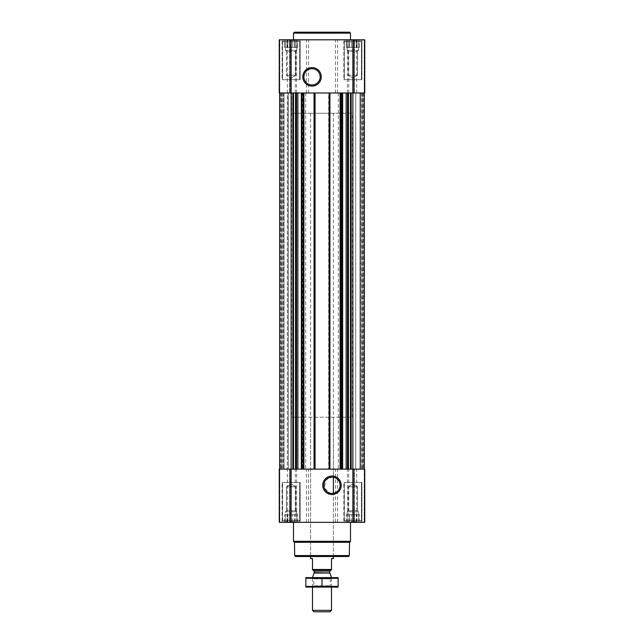 <?xml version="1.0" encoding="UTF-8"?>
<svg xmlns="http://www.w3.org/2000/svg" width="644" height="644" viewBox="0 0 644 644"><rect width="100%" height="100%" fill="white"/><g stroke="black" fill="none" stroke-linecap="round" stroke-linejoin="round"><path stroke-width="0.48" stroke-dasharray="3.22 2.42" d="M333.399 113.255L310.601 113.255L333.399 113.255L333.399 477.268A8.139 8.139 0 0 1 333.399 493.288L330.163 493.215L324.359 488.128L325.896 479.869L331.974 477.148L333.399 477.268L333.399 417.207L310.601 417.207L333.399 417.207M345.844 39.799L359.899 39.799L345.844 39.799L359.899 39.799L345.844 39.799L347.172 40.451L345.844 39.799M347.172 40.057L349.579 40.057L347.172 40.057L347.172 47.398L347.172 40.451L347.172 47.398L346.287 47.398L346.287 40.057L346.287 47.398L348.702 47.398L348.702 40.451L349.579 40.057L351.342 40.451L348.702 40.451L348.702 47.398L349.579 47.398L349.579 40.057L352.872 40.057L349.579 40.057L349.579 47.398L351.342 47.398L351.342 40.451L352.872 40.057L354.401 40.451L351.342 40.451L351.342 47.398L352.872 47.398L352.872 40.057L356.164 40.057L352.872 40.057L352.872 47.398L354.401 47.398L354.401 40.451L356.164 40.057L357.042 40.451L354.401 40.451L354.401 47.398L356.164 47.398L356.164 40.057L358.571 40.057L356.164 40.057L356.164 47.398L357.042 47.398L357.042 40.451L358.571 40.057L357.042 40.451L357.042 47.398L358.571 47.398L358.571 40.057L359.449 40.057L358.571 40.451L358.571 47.398L358.571 40.451L359.449 40.057L358.571 40.451L358.571 47.398L359.449 47.398L359.449 40.057L359.899 39.799L359.449 40.057L359.449 47.398L347.172 47.398L347.172 40.057L347.172 47.398L358.571 47.398L347.172 47.398L347.172 40.451L347.172 47.398L346.287 47.398L348.702 47.398L348.702 40.451L348.702 47.398L349.579 47.398L349.579 40.057L349.579 47.398L351.342 47.398L351.342 40.451L351.342 47.398L352.872 47.398L352.872 40.057L352.872 47.398L354.401 47.398L354.401 40.451L354.401 47.398L356.164 47.398L356.164 40.057L356.164 47.398L357.042 47.398L357.042 40.451L357.042 47.398L358.571 47.398L358.571 40.057L358.571 47.398L358.571 40.451L358.571 47.398L359.449 47.398L347.172 47.398L347.172 40.057M284.101 39.799L298.156 39.799L284.101 39.799L298.156 39.799L284.101 39.799L285.429 40.451L284.101 39.799M285.429 40.057L287.836 40.057L285.429 40.057L285.429 47.398L285.429 40.451L285.429 47.398L284.551 47.398L284.551 40.057L284.551 47.398L286.958 47.398L286.958 40.451L287.836 40.057L289.599 40.451L286.958 40.451L286.958 47.398L287.836 47.398L287.836 40.057L291.128 40.057L287.836 40.057L287.836 47.398L289.599 47.398L289.599 40.451L291.128 40.057L292.658 40.451L289.599 40.451L289.599 47.398L291.128 47.398L291.128 40.057L294.421 40.057L291.128 40.057L291.128 47.398L292.658 47.398L292.658 40.451L294.421 40.057L295.298 40.451L292.658 40.451L292.658 47.398L294.421 47.398L294.421 40.057L296.828 40.057L294.421 40.057L294.421 47.398L295.298 47.398L295.298 40.451L296.828 40.057L295.298 40.451L295.298 47.398L296.828 47.398L296.828 40.057L297.713 40.057L296.828 40.451L296.828 47.398L296.828 40.451L297.713 40.057L296.828 40.451L296.828 47.398L297.713 47.398L297.713 40.057L298.156 39.799L297.713 40.057L297.713 47.398L285.429 47.398L285.429 40.057L285.429 47.398L296.828 47.398L285.429 47.398L285.429 40.451L285.429 47.398L284.551 47.398L286.958 47.398L286.958 40.451L286.958 47.398L287.836 47.398L287.836 40.057L287.836 47.398L289.599 47.398L289.599 40.451L289.599 47.398L291.128 47.398L291.128 40.057L291.128 47.398L292.658 47.398L292.658 40.451L292.658 47.398L294.421 47.398L294.421 40.057L294.421 47.398L295.298 47.398L295.298 40.451L295.298 47.398L296.828 47.398L296.828 40.057L296.828 47.398L296.828 40.451L296.828 47.398L297.713 47.398L285.429 47.398L285.429 40.057M349.579 522.067L352.872 522.067L347.172 522.067L349.579 522.067L349.579 514.725L359.449 514.725L346.287 514.725L359.449 514.725L348.702 514.725L349.579 514.725L349.579 522.067M347.172 521.672L348.702 521.672L345.844 522.324L359.899 522.324L345.844 522.324L359.899 522.324L345.844 522.324L347.172 521.672L347.172 511.875L358.571 511.875L347.172 511.875L358.571 511.875L347.172 511.875L348.203 510.845L348.203 486.8L357.541 486.8L348.203 486.8L357.541 486.8L348.203 486.8L348.203 510.845L357.541 510.845L348.203 510.845L357.541 510.845L348.203 510.845L347.172 511.875L347.172 514.725L346.287 514.725L358.571 514.725L347.172 514.725L347.172 521.672M354.401 521.672L351.342 521.672L357.042 521.672L354.401 521.672L354.401 514.725L354.401 521.672M358.571 522.067L356.164 522.067L359.449 522.067L358.571 522.067L358.571 511.875L357.541 510.845L357.541 486.8L352.872 484.103L357.541 486.8L357.541 510.845L358.571 511.875L358.571 521.672L359.449 522.067L358.571 521.672L358.571 514.725L358.571 522.067M287.836 522.067L291.128 522.067L285.429 522.067L287.836 522.067L287.836 514.725L297.713 514.725L284.551 514.725L297.713 514.725L286.958 514.725L287.836 514.725L287.836 522.067M285.429 521.672L286.958 521.672L284.101 522.324L298.156 522.324L284.101 522.324L298.156 522.324L284.101 522.324L285.429 521.672L285.429 514.725L284.551 514.725L296.828 514.725L285.429 514.725L285.429 511.875L296.828 511.875L285.429 511.875L296.828 511.875L285.429 511.875L286.459 510.845L286.459 486.8L295.797 486.8L286.459 486.8L295.797 486.8L286.459 486.8L286.459 510.845L295.797 510.845L286.459 510.845L295.797 510.845L286.459 510.845L285.429 511.875L285.429 521.672M292.658 521.672L289.599 521.672L295.298 521.672L292.658 521.672L292.658 514.725L292.658 521.672M296.828 522.067L294.421 522.067L297.713 522.067L296.828 522.067L296.828 511.875L295.797 510.845L295.797 486.8L291.128 484.103L295.797 486.8L295.797 510.845L296.828 511.875L296.828 521.672L297.713 522.067L296.828 521.672L296.828 514.725L296.828 522.067M282.257 92.994L285.88 92.994L279.729 92.994L285.88 92.994L279.729 92.994L284.004 92.994L284.004 469.13L283.449 469.13L284.004 469.13L284.004 92.994L280.108 92.994L284.004 92.994L284.004 469.13L284.004 92.994L279.81 92.994L282.257 92.994M288.053 92.994L282.297 92.994L290.203 92.994L288.279 92.994L290.203 92.994L288.279 92.994L288.279 469.13L290.058 469.13L279.729 469.13L288.279 469.13L287.329 469.13L288.279 469.13L288.279 92.994L285.88 92.994L288.279 92.994L288.279 469.13L288.053 92.994M282.297 92.994L282.297 469.13L282.297 92.994M295.612 92.994L350.489 92.994L340.096 92.994L341.328 92.994L341.328 469.13L341.328 92.994L328.698 92.994L328.698 469.13L328.698 92.994L329.929 92.994L314.071 92.994L315.302 92.994L315.302 469.13L315.302 92.994L302.672 92.994L302.672 469.13L302.672 92.994L303.904 92.994L279.729 92.994L364.746 92.994L358.12 92.994L364.746 92.994L364.746 39.799L279.255 39.799L290.203 39.799L279.255 39.799L279.255 92.994L279.81 92.994L279.255 92.994L279.255 39.799L279.255 92.994L295.612 92.994L295.612 469.13L292.851 469.13L352.872 469.13L295.612 469.13M355.721 92.994L353.798 92.994L355.721 92.994L353.798 92.994L355.721 92.994L355.721 469.13L353.942 469.13L364.271 469.13L355.721 469.13L358.12 469.13L355.721 469.13L355.721 92.994L361.703 92.994L355.721 92.994L355.721 469.13L355.721 92.994L358.12 92.994L355.721 92.994M361.703 92.994L361.703 469.13L361.703 92.994M289.647 469.13L290.203 469.13L289.647 469.13L289.647 522.324L290.203 522.324L279.81 522.324L289.647 522.324L289.647 469.13M281.919 469.13L281.919 92.994L281.919 469.13M352.872 522.324L279.255 522.324L279.255 469.13L279.255 522.324L279.81 522.324L279.255 522.324L279.255 469.13L291.128 469.13L279.729 469.13L283.626 469.13L279.729 469.13L279.729 92.994L279.729 469.13L280.108 92.994L279.729 469.13L364.746 469.13L361.743 469.13L364.746 469.13L364.746 522.324L364.746 469.13L364.746 522.324L352.872 522.324L352.872 39.799M364.271 92.994L364.271 469.13M354.353 469.13L353.798 469.13L354.353 469.13L354.353 522.324L354.353 469.13M362.081 469.13L362.081 92.994L362.081 469.13M282.257 469.13L283.449 469.13L282.257 469.13M360.551 469.13L361.743 469.13L360.551 469.13L360.551 92.994L360.551 469.13M290.058 522.324L287.329 522.324L290.058 522.324L290.058 469.13L290.058 522.324M353.942 522.324L356.671 522.324L353.942 522.324L353.942 469.13L353.942 522.324M282.104 522.324L300.152 522.324L282.104 522.324L300.152 522.324L282.104 522.324L282.104 482.428L300.152 482.428L282.104 482.428L300.152 482.428L282.104 482.428L282.104 522.324M343.848 522.324L361.896 522.324L343.848 522.324L361.896 522.324L343.848 522.324L343.848 482.428L361.896 482.428L343.848 482.428L361.896 482.428L343.848 482.428L343.848 522.324M293.503 522.324L350.497 522.324L293.503 522.324M279.729 92.994L279.729 469.13M350.489 92.994L351.149 92.994L350.489 92.994L350.489 469.13M363.892 92.994L359.996 92.994L359.996 469.13L359.996 92.994L363.892 92.994L363.892 469.13L363.892 92.994M359.996 92.994L359.996 469.13L359.996 92.994M340.096 92.994L340.096 469.13M329.929 92.994L329.929 469.13M314.071 92.994L314.071 469.13M303.904 92.994L303.904 469.13M285.88 469.13L287.329 469.13L285.88 469.13M287.329 92.994L285.88 92.994L287.329 92.994L287.329 469.13L287.329 39.799L290.203 39.799L287.329 39.799M364.746 92.994L364.746 39.799L364.746 92.994M353.942 39.799L356.671 39.799L353.942 39.799L353.942 92.994L353.942 39.799M282.104 39.799L300.152 39.799L282.104 39.799L300.152 39.799L282.104 39.799L282.104 79.695L300.152 79.695L282.104 79.695L300.152 79.695L282.104 79.695L282.104 39.799M343.848 39.799L361.896 39.799L343.848 39.799L361.896 39.799L343.848 39.799L343.848 79.695L361.896 79.695L343.848 79.695L361.896 79.695L343.848 79.695L343.848 39.799M350.497 39.799L293.503 39.799L350.497 39.799M348.348 556.521L295.652 556.521M310.601 113.255L310.601 556.521L333.399 556.521L310.601 556.521L310.601 417.207M349.298 555.571L294.702 555.571M349.531 542.288L294.469 542.288M350.497 541.322L293.503 541.322M344.323 482.428L361.421 482.428L344.323 482.428L361.421 482.428L344.323 482.428L344.323 520.424L361.421 520.424L344.323 520.424L361.421 520.424L344.323 520.424L344.323 482.428M282.579 482.428L299.677 482.428L282.579 482.428L299.677 482.428L282.579 482.428L282.579 520.424L299.677 520.424L282.579 520.424L299.677 520.424L282.579 520.424L282.579 482.428M345.417 522.324L360.326 522.324L345.417 522.324L344.323 520.424L345.417 522.324L360.326 522.324L345.417 522.324M283.674 522.324L298.583 522.324L283.674 522.324L282.579 520.424L283.674 522.324L298.583 522.324L283.674 522.324M346.287 522.067L346.287 514.725L346.287 522.067M348.702 521.672L348.702 514.725L348.702 521.672M351.342 521.672L351.342 514.725L351.342 521.672M352.872 522.067L352.872 514.725L352.872 522.067M356.164 522.067L356.164 514.725L356.164 522.067M357.042 521.672L357.042 514.725L357.042 521.672M359.449 522.067L359.449 514.725L359.449 522.067L359.899 522.324L359.449 522.067M284.551 522.067L284.551 514.725L284.551 522.067M286.958 521.672L286.958 514.725L286.958 521.672M289.599 521.672L289.599 514.725L289.599 521.672M291.128 522.067L291.128 514.725L291.128 522.067M294.421 522.067L294.421 514.725L294.421 522.067M295.298 521.672L295.298 514.725L295.298 521.672M297.713 522.067L297.713 514.725L297.713 522.067L298.156 522.324L297.713 522.067M285.429 522.067L285.429 514.725L285.429 522.067M347.172 522.067L347.172 514.725L347.172 522.067M350.497 33.15L293.503 33.15M349.547 32.2L294.453 32.2M312.026 68.707A8.139 8.139 0 0 1 319.07 80.911A8.139 8.139 0 0 1 304.982 80.911A8.139 8.139 0 0 1 312.026 68.707M344.323 79.695L361.421 79.695L344.323 79.695L361.421 79.695L344.323 79.695L344.323 41.699L361.421 41.699L344.323 41.699L361.421 41.699L344.323 41.699L345.417 39.799L360.326 39.799L345.417 39.799L360.326 39.799L345.417 39.799L344.323 41.699L344.323 79.695M282.579 79.695L299.677 79.695L282.579 79.695L299.677 79.695L282.579 79.695L282.579 41.699L299.677 41.699L282.579 41.699L299.677 41.699L282.579 41.699L283.674 39.799L298.583 39.799L283.674 39.799L298.583 39.799L283.674 39.799L282.579 41.699L282.579 79.695M348.203 75.324L357.541 75.324L348.203 75.324L348.203 51.279L357.541 51.279L348.203 51.279L347.172 50.248L358.571 50.248L347.172 50.248L347.172 47.398L358.571 47.398L347.172 47.398L347.172 50.248L358.571 50.248L347.172 50.248L348.203 51.279L357.541 51.279L348.203 51.279L348.203 75.324L357.541 75.324L348.203 75.324L352.872 78.021L348.203 75.324M286.459 75.324L295.797 75.324L286.459 75.324L286.459 51.279L295.797 51.279L286.459 51.279L285.429 50.248L296.828 50.248L285.429 50.248L285.429 47.398L296.828 47.398L285.429 47.398L285.429 50.248L296.828 50.248L285.429 50.248L286.459 51.279L295.797 51.279L286.459 51.279L286.459 75.324L295.797 75.324L286.459 75.324L291.128 78.021L286.459 75.324M291.603 417.207L352.397 417.207L291.603 417.207L291.603 92.994L352.397 92.994L291.603 92.994L352.397 92.994L291.603 92.994L291.603 113.255L352.397 113.255L291.603 113.255M312.501 569.473L331.499 569.473L331.499 570.004L312.501 570.004L312.501 558.606L310.601 558.606M313.073 570.004L330.927 570.004L313.073 570.004M331.499 569.473L331.499 558.606L333.399 558.606M330.042 611.8L313.958 611.8M331.499 610.343L312.501 610.343M331.499 577.555L312.501 577.555M312.501 587.103L312.501 577.604L331.499 577.604L312.501 577.604L313.789 578.892L330.211 578.892L313.789 578.892L313.789 585.823L330.211 585.823L313.789 585.823L312.501 587.103L331.499 587.103L312.501 587.103M338.052 587.103L305.948 587.103M338.148 586.41L338.148 578.304L305.852 578.304L305.852 586.41L338.148 586.41M322 586.41L322 578.304M338.052 577.604L305.948 577.604M279.81 522.324L279.81 469.13L279.81 522.324M291.128 522.324L291.128 39.799M295.258 522.324L295.258 469.13M296.602 522.324L296.602 469.13M306.439 522.324L306.439 469.13M308.524 522.324L308.524 469.13M335.476 522.324L335.476 469.13M337.561 522.324L337.561 469.13M347.398 522.324L347.398 469.13M348.742 522.324L348.742 469.13M364.19 522.324L364.19 469.13L364.19 522.324M292.851 92.994L292.851 469.13M293.511 92.994L293.511 469.13M295.733 92.994L295.733 469.13M303.437 92.994L303.437 469.13M305.691 92.994L305.691 469.13M338.309 92.994L338.309 469.13M340.563 92.994L340.563 469.13M348.267 92.994L348.267 469.13M348.388 92.994L348.388 469.13M351.149 92.994L351.149 469.13M360.374 92.994L360.374 469.13L360.374 92.994M364.045 92.994L364.045 469.13L364.045 92.994M363.506 92.994L363.506 469.13L363.506 92.994M362.467 92.994L362.467 469.13L362.467 92.994M356.671 92.994L356.671 39.799M340.475 92.994L340.475 469.13M340.95 92.994L340.95 469.13M340.378 92.994L340.378 469.13M329.648 92.994L329.648 469.13M329.076 92.994L329.076 469.13M329.551 92.994L329.551 469.13M314.449 92.994L314.449 469.13M314.924 92.994L314.924 469.13M314.353 92.994L314.353 469.13M303.622 92.994L303.622 469.13M303.05 92.994L303.05 469.13M303.525 92.994L303.525 469.13M280.108 92.994L280.108 469.13L280.108 92.994M283.626 92.994L283.626 469.13L283.626 92.994M283.449 92.994L283.449 469.13L283.449 92.994M279.955 92.994L279.955 469.13L279.955 92.994M280.494 92.994L280.494 469.13L280.494 92.994M281.533 92.994L281.533 469.13L281.533 92.994M279.81 92.994L279.81 39.799L279.81 92.994M289.647 92.994L289.647 39.799L289.647 92.994M290.058 92.994L290.058 39.799L290.058 92.994M295.258 92.994L295.258 39.799M296.602 92.994L296.602 39.799M306.439 92.994L306.439 39.799M308.524 92.994L308.524 39.799M335.476 92.994L335.476 39.799M337.561 92.994L337.561 39.799M347.398 92.994L347.398 39.799M348.742 92.994L348.742 39.799M364.19 92.994L364.19 39.799L364.19 92.994M354.353 92.994L354.353 39.799L354.353 92.994M329.857 573.047L314.143 573.047M329.792 572.653L314.208 572.653M329.792 571.148L314.208 571.148M290.203 522.324L290.203 469.13L290.203 522.324M287.329 522.324L287.329 469.13M353.798 522.324L353.798 469.13L353.798 522.324M356.671 522.324L356.671 469.13M290.203 92.994L290.203 39.799L290.203 92.994M353.798 92.994L353.798 39.799L353.798 92.994M361.896 522.324L361.896 482.428L361.896 522.324M300.152 522.324L300.152 482.428L300.152 522.324M360.326 522.324L361.421 520.424L361.421 482.428L361.421 520.424L360.326 522.324M298.583 522.324L299.677 520.424L299.677 482.428L299.677 520.424L298.583 522.324M352.872 484.103L348.203 486.8L352.872 484.103M291.128 484.103L286.459 486.8L291.128 484.103M361.896 79.695L361.896 39.799L361.896 79.695M300.152 79.695L300.152 39.799L300.152 79.695M361.421 79.695L361.421 41.699L360.326 39.799L361.421 41.699L361.421 79.695M299.677 79.695L299.677 41.699L298.583 39.799L299.677 41.699L299.677 79.695M352.872 78.021L357.541 75.324L357.541 51.279L358.571 50.248L358.571 47.398L358.571 50.248L357.541 51.279L357.541 75.324L352.872 78.021M291.128 78.021L295.797 75.324L295.797 51.279L296.828 50.248L296.828 47.398L296.828 50.248L295.797 51.279L295.797 75.324L291.128 78.021M333.399 556.521L333.399 493.288L333.399 556.521M352.397 417.207L352.397 113.255M331.499 587.103L331.499 577.604L330.211 578.892L330.211 585.823L331.499 587.103"/><path stroke-width="0.97" d="M331.974 477.14A8.139 8.139 0 0 1 339.018 489.351A8.139 8.139 0 0 1 324.93 489.351A8.139 8.139 0 0 1 331.974 477.14M333.399 493.288L333.399 477.268L333.399 493.288M279.729 92.994L279.729 469.13M279.255 522.324L279.255 469.13L364.746 469.13L364.746 522.324L279.255 522.324M331.974 476.037A9.241 9.241 0 0 1 339.976 489.899A9.241 9.241 0 0 1 323.972 489.899A9.241 9.241 0 0 1 331.974 476.037M364.271 92.994L364.271 469.13M340.096 92.994L340.096 469.13M329.929 92.994L329.929 469.13M314.071 92.994L314.071 469.13M303.904 92.994L303.904 469.13M364.746 92.994L279.255 92.994L279.255 39.799L364.746 39.799L364.746 92.994M312.026 67.604A9.241 9.241 0 0 1 320.028 81.466A9.241 9.241 0 0 1 304.024 81.466A9.241 9.241 0 0 1 312.026 67.604M349.298 555.571L294.702 555.571L295.652 556.521L348.348 556.521L349.298 555.571L349.531 542.288L350.497 541.322L350.497 522.324M294.702 555.571L294.469 542.288L349.531 542.288M294.469 542.288L293.503 541.322L350.497 541.322M293.503 541.322L293.503 522.324M293.503 39.799L293.503 33.15L350.497 33.15L350.497 39.799M293.503 33.15L294.453 32.2L349.547 32.2L350.497 33.15M312.026 68.707A8.139 8.139 0 0 1 319.07 80.911A8.139 8.139 0 0 1 304.982 80.911A8.139 8.139 0 0 1 312.026 68.707M331.499 569.473L312.501 569.473L312.501 570.004L331.499 570.004L331.499 558.606L333.399 558.606L333.399 556.521M312.501 569.473L312.501 558.606L310.601 558.606L310.601 556.521M331.499 610.343L312.501 610.343L313.958 611.8L330.042 611.8L331.499 610.343L331.499 587.103M312.501 577.604L331.499 577.604M312.501 610.343L312.501 587.103M313.073 570.004L314.208 571.148L314.208 572.653L312.501 577.555M305.852 587.078L338.148 587.078M338.148 586.41L305.852 586.41L305.852 578.304L338.148 578.304L338.148 586.41M322 586.41L322 578.304M305.852 577.628L338.148 577.628M301.891 92.994L301.891 469.13M303.147 92.994L303.147 469.13M314.827 92.994L314.827 469.13M329.173 92.994L329.173 469.13M340.853 92.994L340.853 469.13M342.109 92.994L342.109 469.13M351.149 92.994L351.149 469.13M352.872 39.799L352.872 522.324M291.128 522.324L291.128 39.799M292.851 92.994L292.851 469.13M350.489 92.994L350.489 469.13M348.46 92.994L348.46 469.13M347.808 92.994L347.808 469.13M347.486 92.994L347.486 469.13M346.142 92.994L346.142 469.13M342.648 92.994L342.648 469.13M301.352 92.994L301.352 469.13M297.858 92.994L297.858 469.13M296.514 92.994L296.514 469.13M296.192 92.994L296.192 469.13M295.54 92.994L295.54 469.13M293.511 92.994L293.511 469.13M314.143 573.047L329.857 573.047L331.499 577.555M314.208 572.653L329.857 573.047M314.208 571.148L329.792 571.148L330.927 570.004M329.792 572.653L329.792 571.148"/></g></svg>
